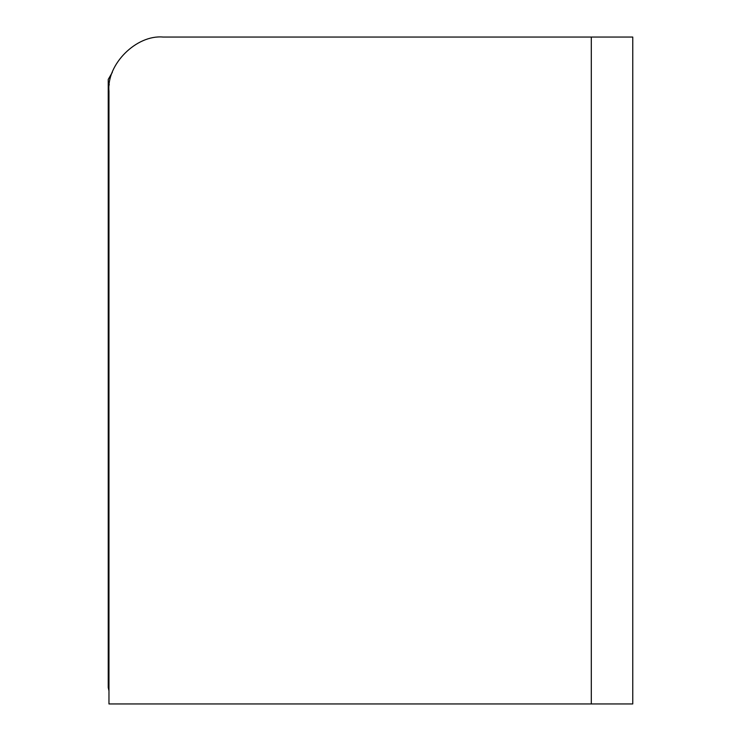<?xml version="1.0" encoding="UTF-8"?>
<svg xmlns="http://www.w3.org/2000/svg" width="741" height="741" viewBox="0 0 741 741"><rect width="100%" height="100%" fill="white"/><g stroke="black" fill="none" stroke-linecap="round" stroke-linejoin="round"><path stroke-width="1.11" d="M632.758 37.05L163.039 37.05C136.288 34.632 106.547 64.374 108.964 91.124C106.547 64.374 136.288 34.632 163.039 37.05L591.299 37.05L591.299 703.95L632.758 703.95L632.758 37.05M108.964 690.89L108.242 687.546L108.964 690.89L108.964 703.95L591.299 703.95M108.964 91.124L108.964 703.95M108.242 79.407L112.326 72.368L108.242 79.407L108.242 203.775L108.964 203.775M108.964 95.626L108.242 95.626M108.964 214.594L108.242 214.594L108.242 203.775M108.242 687.546L108.242 214.594M109.335 84.817L108.242 84.817"/></g></svg>
